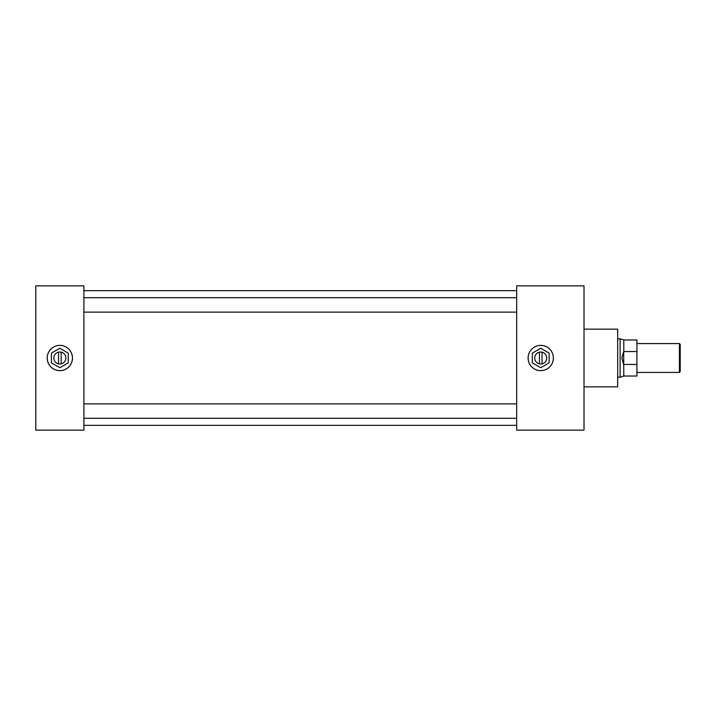 <?xml version="1.0" encoding="UTF-8"?>
<svg xmlns="http://www.w3.org/2000/svg" width="716" height="716" viewBox="0 0 716 716"><rect width="100%" height="100%" fill="white"/><g stroke="black" fill="none" stroke-linecap="round" stroke-linejoin="round"><path stroke-width="1.07" d="M72.459 358A12.62 12.62 0 0 0 59.849 345.38A12.62 12.62 0 0 0 47.229 358A12.62 12.62 0 0 0 59.849 370.62A12.62 12.62 0 0 0 72.459 358M553.361 358A12.62 12.62 0 0 0 540.741 345.38A12.62 12.62 0 0 0 528.122 358A12.62 12.62 0 0 0 540.741 370.62A12.62 12.62 0 0 0 553.361 358M584.023 329.145L617.684 329.145L617.684 386.855L584.023 386.855M83.888 285.863L83.888 430.137L35.8 430.137L35.8 285.863L83.888 285.863M516.692 285.863L516.692 430.137L584.023 430.137L584.023 285.863L516.692 285.863M679.43 343.573L680.2 344.342L680.2 371.658L679.43 372.427L679.43 343.573L636.918 343.573M623.681 364.551L621.864 358L623.681 351.449L623.797 376.025L620.128 377.216L620.128 338.784L617.684 338.784M636.918 351.556L623.797 351.556L623.797 339.975L636.918 339.975L636.918 376.025L623.797 376.025M636.918 364.444L623.797 364.444M59.849 364.005A6.005 6.005 0 0 0 65.845 358A6.005 6.005 0 0 0 59.849 351.995A6.005 6.005 0 0 0 53.843 358A6.005 6.005 0 0 0 59.849 364.005M59.849 370.62A12.62 12.62 0 0 0 72.459 358A12.62 12.62 0 0 0 59.849 345.38A12.637 12.637 0 0 0 47.211 358A12.637 12.637 0 0 0 59.849 370.637A12.637 12.637 0 0 0 72.486 358A12.637 12.637 0 0 0 59.849 345.363A12.62 12.62 0 0 0 47.229 358A12.62 12.62 0 0 0 59.849 370.62M61.155 363.853L61.155 352.147M59.849 348.289L51.436 353.149L51.436 362.851L59.849 367.711L68.253 362.851L68.253 353.149L59.849 348.289M58.533 352.147L58.533 363.853M540.741 364.005A6.005 6.005 0 0 0 546.738 358A6.005 6.005 0 0 0 540.741 351.995A6.005 6.005 0 0 0 534.736 358A6.005 6.005 0 0 0 540.741 364.005M540.741 370.62A12.62 12.62 0 0 0 553.361 358A12.62 12.62 0 0 0 540.741 345.38A12.637 12.637 0 0 0 528.104 358A12.637 12.637 0 0 0 540.741 370.637A12.637 12.637 0 0 0 553.378 358A12.637 12.637 0 0 0 540.741 345.363A12.62 12.62 0 0 0 528.122 358A12.62 12.62 0 0 0 540.741 370.62M542.048 363.853L542.048 352.147M540.741 348.289L532.337 353.149L532.337 362.851L540.741 367.711L549.145 362.851L549.145 353.149L540.741 348.289M539.434 352.147L539.434 363.853M516.692 312.122L83.888 312.122M516.692 418.305L83.888 418.305M516.692 425.349L83.888 425.349M516.692 290.651L83.888 290.651M516.692 403.878L83.888 403.878M516.692 297.695L83.888 297.695M679.43 372.427L636.918 372.427M620.128 377.216L617.684 377.216M623.797 339.975L620.128 338.784"/></g></svg>
